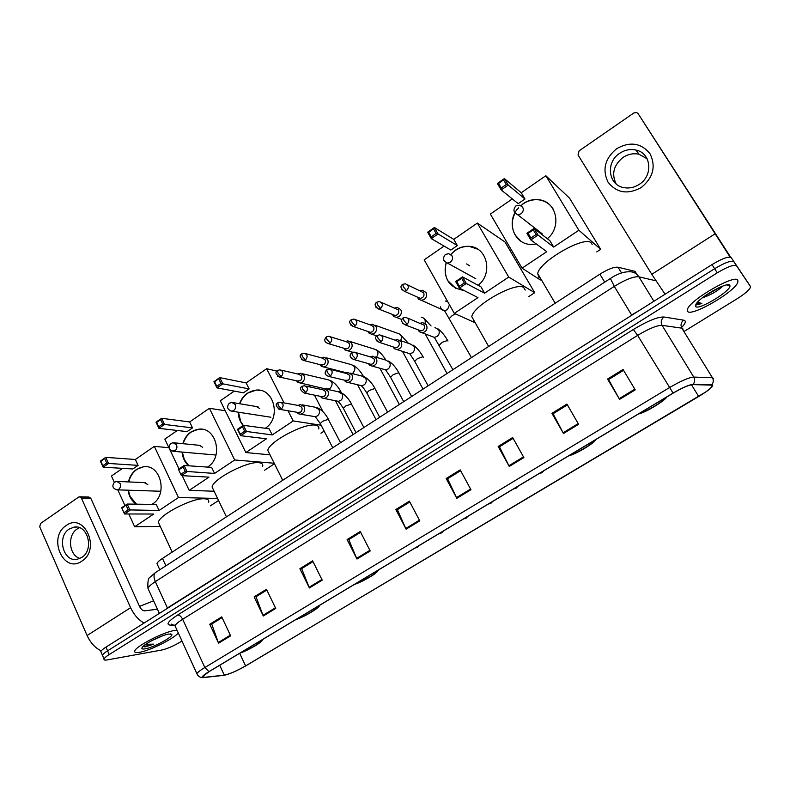 <?xml version="1.0" encoding="UTF-8"?>
<svg xmlns="http://www.w3.org/2000/svg" width="790" height="790" viewBox="0 0 790 790"><rect width="100%" height="100%" fill="white"/><g stroke="black" fill="none" stroke-linecap="round" stroke-linejoin="round"><path stroke-width="1.19" d="M157.595 564.959L156.963 563.596C157.447 562.253 159.284 560.525 162.493 558.412L599.887 274.179C608.043 269.123 614.087 266.803 618.027 267.218L634.745 271.286L635.92 272.254M747.972 282.682L731.273 257.708C728.765 256.118 722.346 258.409 712.027 264.581L105.949 647.119C102.996 648.995 101.288 650.476 100.804 651.562L101.268 652.619M684.476 331.207L737.248 298.679C744.328 294.196 748.683 290.532 750.293 287.678L750.372 286.424L733.89 261.786C731.392 260.226 724.983 262.537 714.644 268.709L107.578 650.832C104.626 652.708 102.907 654.179 102.424 655.256L102.878 656.302L102.424 655.256C102.907 654.179 104.626 652.708 107.578 650.832L714.644 268.709C724.983 262.537 731.392 260.226 733.89 261.786L747.952 282.652L731.273 257.708M737.88 280.233C735.371 273.775 690.638 299.41 687.567 308.989L687.646 311.467C691.487 316.899 734.157 292.33 737.771 282.514L737.88 280.233C735.371 273.775 690.638 299.41 687.567 308.989L687.646 311.467C691.487 316.899 734.157 292.33 737.771 282.514L737.88 280.233M174.58 630.489C163.974 631.803 135.999 646.131 134.794 650.891C134.211 652.481 135.771 652.965 139.455 652.333C149.972 650.683 174.669 638.271 178.244 632.869C174.669 638.271 149.972 650.683 139.455 652.333C135.771 652.965 134.211 652.481 134.794 650.891C135.999 646.131 163.974 631.803 174.58 630.489L177.078 630.302L174.58 630.489M712.136 385.125L712.047 386.379C710.24 388.838 705.786 392.215 698.686 396.511L245.591 665.911C236.664 670.967 229.564 674.058 224.301 675.154L204.077 677.356L202.773 676.467L209.162 671.599L673.169 393.144C682.343 387.791 688.86 384.937 692.702 384.592L712.136 385.125M712.54 384.878L693.106 384.335C689.166 384.691 682.491 387.613 673.08 393.094L208.945 671.648C202.526 675.628 200.769 677.603 203.652 677.563L223.965 675.341C229.367 674.206 236.644 671.056 245.789 665.861L706.379 391.593C711.296 387.989 713.35 385.757 712.54 384.878M736.507 265.875C734.029 264.344 727.62 266.674 717.271 272.836L109.208 654.555C106.255 656.421 104.537 657.892 104.043 658.959C103.648 660.035 104.744 660.351 107.312 659.907L161.743 650.032C167.203 648.768 173.346 646.131 180.16 642.122L181.977 641.006M309.394 587.957L299.904 568.682L312.633 560.831L322.221 580.166L309.394 587.957L309.097 587.286L321.895 579.495M263.287 615.993L254.143 596.885L266.477 589.281L275.72 608.438L263.287 615.993L263.001 615.321L275.404 607.777M218.573 643.179L209.765 624.238L221.733 616.862L230.631 635.841L218.573 643.179L218.307 642.507L230.334 635.19M456.827 498.322L446.172 478.523L460.185 469.882L470.959 489.731L456.827 498.322L456.482 497.631L470.593 489.05M509.264 466.446L498.174 446.459L512.661 437.532L523.869 457.568L509.264 466.446L508.898 465.754L523.484 456.877M563.487 433.483L551.943 413.328L566.924 404.085L578.596 424.299L563.487 433.483L563.102 432.782L578.191 423.608M619.577 399.375L607.559 379.042L623.063 369.483L635.219 389.875L619.577 399.375L619.172 398.674L634.795 389.174M356.971 559.034L347.106 539.58L360.25 531.482L370.214 550.986L356.971 559.034L356.655 558.352L369.878 550.314M406.1 529.172L395.839 509.54L409.408 501.176L419.767 520.857L406.1 529.172L405.764 528.48L419.411 520.185M395.839 509.54L397.538 509.56M409.832 501.986L397.38 509.659L405.764 528.48M347.106 539.58L348.943 539.501M360.655 532.282L348.765 539.61L356.655 558.352M607.559 379.042L608.616 379.526M623.557 370.322L608.547 379.565L619.172 398.674M551.943 413.328L553.178 413.684M567.398 404.915L553.079 413.743L563.102 432.782M498.174 446.459L499.576 446.696M513.115 438.361L499.458 446.775L508.898 465.754M446.172 478.523L447.723 478.641M460.629 470.692L447.584 478.73L456.482 497.631M209.765 624.238L211.937 623.893M222.099 617.642L211.72 624.031L218.307 642.507M254.143 596.885L256.207 596.628M266.862 590.061L256 596.756L263.001 615.321M299.904 568.682L301.849 568.504M313.018 561.621L301.662 568.622L309.097 587.286M143.563 646.674L145.548 646.773L153.714 644.156L145.725 644.314M729.723 285.299L729.723 285.299C728.143 281.556 702.912 295.075 696.879 302.896L695.605 306.52C698.508 310.776 732.458 290.029 729.842 285.516L729.723 285.299M696.158 303.844L696.267 303.992C697.007 304.654 698.883 304.476 701.875 303.449L697.54 302.155M703.327 297.553C710.664 294.877 716.816 291.392 721.793 287.086L722.258 286.266M701.875 303.449L696.306 303.627M714.288 290.049L711.484 291.648M720.49 286.987L705.223 295.707M616.704 148.658C630.055 141.242 641.154 142.931 650.012 153.724C656.154 166.463 653.202 177.74 641.184 187.576C627.645 194.804 616.595 192.987 608.014 182.135C602.069 169.593 604.962 158.435 616.704 148.658M639.278 184.356C653.488 175.666 651.237 152.934 635.94 150.041C630.292 148.816 624.88 149.903 619.735 153.28C605.328 162.286 608.231 185.413 624.13 187.674C629.413 188.573 634.459 187.467 639.278 184.356M616.18 183.952C611.322 173.998 613.603 165.169 623.014 157.447C628.109 154.109 633.452 153.043 639.051 154.257L647.109 158.76M730.118 257.125L638.043 113.543L636.572 112.466L633.876 112.96L579.11 150.851L578.043 154.988L651.78 274.318L715.078 233.83M665.071 294.226L651.78 274.318M638.043 113.543L730.691 257.264M592.154 244.426L591.246 242.925C584.985 235.193 539.293 261.441 537.713 273.587L538.918 277.517L540.39 278.129M639.999 413.042C646.398 411.669 663.363 401.527 665.16 397.963L665.15 397.953M536.479 244.11L529.932 244.436C513.875 243.35 506.449 222.178 517.341 209.073M521.232 192.74L524.975 198.991L518.201 203.652L501.216 189.956L497.364 183.458L504.375 178.56L521.232 192.74L545.831 175.736L569.541 198.172L600.686 249.324L596.717 251.931M540.37 279.986L522.062 268.166L490.363 214.08L512.315 198.912M497.364 183.458L498.559 183.428L503.576 179.922L504.375 178.56L508.246 185.058L524.975 198.991M523 203.711C528.125 200.285 533.566 198.991 539.333 199.801C556.703 201.707 562.016 227.066 547.342 238.708M522.062 268.166L546.769 251.684L530.831 239.943L526.881 233.277L534.05 228.429L538.02 235.094L530.831 239.943L530.919 237.997L528.145 233.317L526.881 233.277M545.831 175.736L578.873 230.246L553.681 247.063L549.85 240.654L534.05 228.429L533.27 229.851L528.145 233.317M578.873 230.246L600.686 249.324M503.576 179.922L506.291 184.485L508.246 185.058L501.216 189.956L501.265 187.99L506.291 184.485M498.559 183.428L501.265 187.99M553.681 247.063L538.02 235.094L536.055 234.531L530.919 237.997M536.055 234.531L533.27 229.851M520.561 240.94L515.179 235.015C511.406 228.063 511.357 220.756 515.031 213.083M517.46 209.271L518.605 207.879M520.936 205.578C526.515 200.917 532.707 199.041 539.491 199.939C545.446 200.996 550.018 204.067 553.227 209.162M529.912 224.251L530.189 224.814M473.516 320.76L474.227 321.017M525.192 290.078L523.731 287.56C516.186 281.279 473.22 305.434 471.788 316.701L488.645 346.474M570.143 454.971C576.789 453.322 592.5 444.019 594.129 440.741L594.268 440.494M463.809 290.374L463.375 290.355C448.898 287.491 443.141 278.287 446.103 262.754M450.754 254.4L455.425 250.163C459.8 247.221 464.481 245.957 469.467 246.371C487.262 247.161 493.286 273.873 478.098 285.289M453.766 239.38L457.321 245.572L450.833 250.035L431.32 238.639L427.666 232.201L434.372 227.51L453.766 239.38L477.338 223.086L505.007 242.007L534.702 292.695L528.935 296.487M474.464 322.429L454.309 313.393L424.181 259.831L444.069 246.085M427.666 232.201L428.743 232.24L433.542 228.883L434.372 227.51L438.045 233.949L457.321 245.572M454.309 313.393L477.97 297.603L459.395 288.123L455.652 281.526L462.506 276.885L466.268 283.491L459.395 288.123L459.415 286.266L456.788 281.635L455.652 281.526M477.338 223.086L508.721 277.073L484.596 293.179L480.962 286.829L462.506 276.885L461.686 278.317L456.788 281.635M508.721 277.073L534.702 292.695M433.542 228.883L436.11 233.406L438.045 233.949L431.32 238.639L431.31 236.753L436.11 233.406M428.743 232.24L431.31 236.753M484.596 293.179L466.268 283.491L464.322 282.958L459.415 286.266M464.322 282.958L461.686 278.317M455.781 288.39L447.871 280.736C444.889 275.197 444.365 269.232 446.31 262.833M450.932 254.528C456.126 248.702 462.367 246.026 469.655 246.49L477.782 249.206M469.734 265.884L466.584 263.909M318.755 428.96C319.239 426.896 318.163 425.642 315.536 425.198C304.841 422.65 268.807 441.689 267.81 450.419L269.469 453.756M355.115 584.008C362.225 581.726 374.835 574.518 376.01 572.049L376.139 571.397M243.123 425.494C240.022 421.801 238.383 417.357 238.195 412.173M239.528 403.72C241.157 399.236 243.794 395.711 247.438 393.144L256.355 390.062C274.239 388.137 281.428 418.325 265.292 428.289M246.125 382.913L249.127 388.907L243.478 392.808L217.003 387.9L213.932 381.688L219.748 377.62L246.125 382.913L266.655 368.723L276.944 371.083M270.012 454.843L245.858 452.542L220.311 400.757L234.275 391.099M213.932 381.688L214.643 381.925L219.748 377.62L222.839 383.841L249.127 388.907M245.858 452.542L266.457 438.786L240.614 435.695L237.474 429.326L243.399 425.306L246.559 431.676L240.614 435.695L240.436 434.095L237.474 429.326M288.034 410.77L293.209 420.932L272.224 434.935L269.153 428.812L243.399 425.306L242.461 426.758L238.225 429.632M284.035 402.89L266.655 368.723M320.938 433.197L324.147 431.083M323.061 411.807L314.44 395.128M310.253 387.031L309.166 384.937M293.209 420.932L321.145 425.237M218.8 379.012L220.973 383.387L222.839 383.841L217.003 387.9L216.806 386.29L220.973 383.387M214.643 381.925L216.806 386.29M272.224 434.935L244.683 431.231L240.436 434.095M244.683 431.231L242.461 426.758M255.358 414.829L256.355 414.987M243.271 425.395L240.703 421.475L238.462 412.212M239.795 403.759C243.113 395.484 248.712 390.941 256.612 390.112L260.266 390.359M259.762 408.529L256.296 406.524M262.665 466.288C263.149 464.184 261.875 462.989 258.824 462.693C247.468 460.995 212.984 478.938 212.085 487.025L213.557 490.077M296.635 619.103C306.421 615.222 313.146 611.401 316.81 607.658L316.849 606.967M182.836 443.674C184.307 438.677 186.993 434.786 190.894 432.021L198.784 429.158C216.361 426.699 223.738 457.331 207.74 466.93L207.484 467.088M188.622 465.784C184.801 462.308 182.608 457.736 182.036 452.068M189.659 421.949L192.523 427.884L187.092 431.626L158.938 428.348L156.015 422.196L161.604 418.285L189.659 421.949L209.399 408.302L225.229 410.731M169.179 448.256L164.833 439.112L177.306 430.491M156.015 422.196L156.637 422.472L160.627 419.688L161.604 418.285L164.537 424.447L192.523 427.884M169.682 449.322L179.004 468.934M182.204 475.669L189.195 490.363L209.004 477.14L181.404 475.629L178.412 469.329L184.1 465.478L187.112 471.778L181.404 475.629L178.412 469.329M209.399 408.302L234.709 459.978L214.544 473.437L211.611 467.374L184.1 465.478L183.142 466.93L179.073 469.685M214.11 491.232L189.195 490.363M264.611 470.208L274.456 463.74M234.709 459.978L274.199 463.236M160.627 419.688L162.691 424.013L164.537 424.447L158.938 428.348L158.691 426.798L162.691 424.013M156.637 422.472L158.691 426.798M214.544 473.437L185.245 471.353L181.177 474.109M185.245 471.353L183.142 466.93M198.932 453.549L199.436 453.588M188.909 465.804L184.366 459.74L182.322 452.097M183.122 443.704C185.936 435.122 191.259 430.283 199.07 429.187L201.914 429.237M202.694 447.298L199.208 445.293M208.698 502.173C209.172 500.04 207.681 498.915 204.225 498.786C192.286 497.838 159.185 514.843 158.385 522.348L159.669 525.113M240.377 652.866C250.015 648.995 256.523 645.331 259.9 641.885L259.831 641.194M128.424 481.91C129.728 476.498 132.414 472.331 136.492 469.418L143.523 466.762C160.647 463.888 168.221 494.589 152.559 503.971L151.878 504.395M136.255 504.178C131.723 501.028 128.987 496.367 128.059 490.195M135.337 459.494L138.072 465.369L132.839 468.974L103.154 467.196L100.37 461.103L105.742 457.351L135.337 459.494L154.336 446.36L168.912 447.703M114.323 482.334L111.439 476.024L122.519 468.361M100.37 461.103L100.913 461.439L105.742 457.351L108.536 463.454L138.072 465.369M117.779 489.869L124.958 505.541M128.829 513.984L134.685 526.752L153.744 514.023L124.544 513.974L121.7 507.743L127.17 504.04L130.024 510.281L124.544 513.974L121.7 507.743M154.336 446.36L178.481 497.512L159.076 510.468L156.282 504.464L127.17 504.04L122.272 508.138M160.252 526.367L134.685 526.752M210.436 505.817L218.554 500.475M178.481 497.512L217.596 498.47M104.744 458.753L106.709 463.039L108.536 463.454L103.154 467.196L102.868 465.715L106.709 463.039M100.913 461.439L102.868 465.715M159.076 510.468L128.187 509.876L124.267 512.513M128.187 509.876L126.183 505.491M136.552 504.178L130.172 496.564L128.355 490.205M128.731 481.93C131.12 473.151 136.156 468.105 143.82 466.781L146.051 466.722M147.809 484.586L144.313 482.591M417.318 297.07L418.71 299.291L421.366 300.338L424.191 299.499C426.551 297.544 427.143 295.213 425.968 292.488L422.393 290.246L420.191 290.7M418.127 297.425L420.25 298.383L422.304 297.771C424.003 296.359 424.437 294.66 423.588 292.695L407.433 284.785M392.353 314.4L393.785 316.474L396.343 317.402L399.019 316.583C401.34 314.657 401.922 312.336 400.777 309.631L397.153 307.379L394.911 307.912M393.173 314.726L395.148 315.496L397.084 314.904C398.762 313.512 399.187 311.833 398.358 309.868L381.333 302.392M367.785 331.435L369.266 333.37L371.715 334.19L374.243 333.39C376.534 331.484 377.107 329.193 375.981 326.497L372.327 324.236L370.056 324.848M368.614 331.721L370.441 332.343L372.268 331.76C373.927 330.388 374.341 328.729 373.532 326.774L370.875 325.134L355.668 319.723M343.62 348.173L345.112 349.99L347.472 350.701L349.871 349.921C352.123 348.054 352.696 345.773 351.59 343.097L347.906 340.826L345.615 341.507M345.112 349.99L344.42 348.41L346.119 348.913L347.857 348.351C349.486 346.998 349.901 345.349 349.101 343.403L346.435 341.764L330.437 336.797M319.832 364.615L321.342 366.323L323.604 366.955L325.885 366.195C328.097 364.358 328.66 362.097 327.583 359.43L323.87 357.159L321.579 357.91M320.641 364.822L323.831 364.674C325.431 363.341 325.845 361.702 325.065 359.766L322.379 358.127L305.631 353.614M296.408 380.79L297.939 382.4L300.111 382.953L302.274 382.222C304.456 380.405 305.009 378.163 303.953 375.507L300.23 373.226L298.018 373.976M297.208 380.958L300.19 380.74C301.76 379.427 302.165 377.808 301.395 375.882L298.709 374.233L281.24 370.164M417.959 329.736L419.391 331.79L422.117 332.758C426.343 331.81 427.815 329.193 426.521 324.927L422.739 322.626L420.497 323.189M418.868 330.082L420.942 330.872L422.848 330.279C424.556 328.887 424.99 327.188 424.141 325.204L407.778 318.143M458.625 365.977L453.638 369.216M392.946 346.83L394.417 348.736L397.034 349.585C401.132 348.607 402.545 346.02 401.281 341.833L397.459 339.532L395.178 340.174M393.874 347.136L395.77 347.758L397.577 347.185C399.266 345.803 399.691 344.124 398.851 342.149L396.086 340.48L381.61 335.513M433.7 382.172L428.782 385.372M368.347 363.617L369.839 365.395L372.337 366.135C376.317 365.138 377.679 362.58 376.435 358.472L372.594 356.162L370.283 356.882M369.266 363.884L371.014 364.368L372.722 363.815C374.371 362.452 374.796 360.793 373.976 358.818L371.191 357.149L355.885 352.616M409.161 398.121L404.322 401.261M344.134 380.118L345.645 381.777L348.044 382.429C351.896 381.402 353.209 378.874 351.994 374.845L348.133 372.534L345.803 373.324M345.052 380.336L348.262 380.178C349.891 378.835 350.306 377.185 349.506 375.23L346.701 373.551L330.605 369.463M385.007 413.822L380.247 416.913M320.306 396.323L321.826 397.893L324.117 398.456C327.86 397.419 329.134 394.921 327.939 390.961L324.058 388.641L321.777 389.46M321.204 396.511L324.186 396.274C325.786 394.951 326.201 393.321 325.411 391.366L322.606 389.687L305.75 386.053M361.228 429.266L356.537 432.318M296.843 412.262L298.373 413.743L300.565 414.237C304.199 413.19 305.434 410.711 304.259 406.81L300.378 404.5L298.037 405.418M297.721 412.41L300.496 412.123C302.076 410.82 302.481 409.2 301.711 407.255L298.897 405.576L281.309 402.396M337.814 444.484L333.202 447.486M66.163 525.567C84.342 511.851 101.15 549.277 81.874 561.107C63.447 574.37 47.311 537.289 66.163 525.567M81.755 557.454C94.435 549.899 87.858 524.214 74.092 527.118L69.194 529.073C56.554 536.746 63.289 562.46 77.223 559.29L81.755 557.454M79.938 558.451C68.918 555.41 67.071 535.126 77.213 528.935L79.494 527.71M144.056 623.063C138.457 619.923 133.974 614.808 130.597 607.698L81.4 498.065L79.425 496.801L78.595 497.127L40.557 523.444L39.737 526.851L87.088 635.525L130.597 607.698M101.239 650.861C95.264 648.037 90.544 642.922 87.088 635.525M79.918 496.811L88.816 497.019L90.781 498.263L139.633 606.621C141.064 609.367 142.743 610.769 144.659 610.828L157.457 609.218M151.917 640.601L152.983 640.048M168.882 634.034C162.325 634.893 145.636 643.08 142.536 646.961C141.094 648.728 141.924 649.36 145.034 648.867C153.379 647.622 173.612 636.701 171.825 634.4L168.882 634.034M154.297 639.614L162.789 635.743M153.625 600.795L139.534 606.404M153.714 644.156C148.935 645.716 145.508 646.348 143.454 646.062M145.083 646.842L144.471 646.842M636.128 273.528L634.745 271.286M621.523 272.935L618.027 267.218M604.706 282.149L599.887 274.179M165.9 565.808L162.493 558.412M712.027 264.581L717.271 272.836M105.949 647.119L109.208 654.555M655.868 280.776L638.883 276.806L653.903 301.267M610.502 278.406L610.413 278.465C616.951 274.081 623.073 271.849 628.781 271.77C633.096 271.503 636.464 273.182 638.883 276.806C633.679 276.312 625.482 279.512 614.284 286.395L631.605 314.943L638.982 310.687M155.798 572.345L610.413 278.465L614.284 286.395L155.344 581.618L167.401 607.984L631.783 315.24M159.363 613.405L147.967 588.352C147.523 581.638 148.293 577.855 150.288 576.996L155.393 572.602C153.576 574.35 153.556 577.352 155.344 581.618C151.088 584.393 148.629 586.634 147.967 588.352L148.747 590.071M162.868 611.193L167.51 608.261M698.686 396.511L691.477 384.72M208.945 671.648L204.837 667.52L669.298 387.712C680.802 380.987 688.959 377.442 693.758 377.067L712.442 377.748L713.617 378.479M683.162 329.084L681.849 328.166L662.069 325.342C657.053 325.263 648.916 328.61 637.639 335.385L182.658 619.271C178.303 622.026 175.745 624.179 174.995 625.749L175.666 627.201M711.81 384.71C713.538 382.508 713.745 380.188 712.442 377.748L681.849 328.166C680.348 325.085 680.96 322.419 683.686 320.177C686.441 320.799 685.72 323.268 681.523 327.564M174.481 625.157L170.531 625.167C165.633 624.742 168.003 621.355 177.651 615.015L633.343 329.499L637.639 335.385L673.08 393.094M197.391 674.788L196.878 673.633C197.737 672.26 200.383 670.216 204.837 667.52L182.658 619.271C181.196 616.476 179.528 615.055 177.651 615.015M203.731 677.553L202.457 677.632M633.343 329.499C647.494 320.977 657.705 316.81 663.975 316.997C661.151 319.338 660.519 322.123 662.069 325.342L693.758 377.067C695.111 379.615 694.894 382.034 693.106 384.335M223.965 675.341L223.126 675.43M663.975 316.997L683.686 320.177M750.372 286.424L747.952 282.652M203.652 677.563L200.285 677.227C198.645 676.378 197.51 675.174 196.878 673.633L174.995 625.749L171.42 624.149L172.102 624.623L170.531 625.167M204.077 677.356L203.346 675.756M224.301 675.154L219.719 665.259M245.591 665.911L239.706 653.35M695.536 304.94L696.069 304.772M639.189 413.535C645.884 412.202 664.39 401.123 665.99 397.449M542.138 233.751L517.648 214.732C513.451 212.52 512.868 209.577 515.91 205.914L519.652 205.193L522.664 207.178C523.839 209.725 523.266 211.957 520.946 213.883L517.648 214.732L514.576 212.727L513.954 210.614M569.373 455.435C576.552 453.756 594.297 443.131 595.048 440.02M475.797 278.702L447.446 263.08C443.101 261.056 442.42 258.182 445.392 254.449L448.75 253.689L451.949 255.723C453.055 258.241 452.502 260.424 450.28 262.27L447.446 263.08L444.207 261.036L443.773 259.959M354.443 584.412C362.946 581.776 378.44 572.493 376.82 570.982M270.911 417.229L231.914 411.205C227.322 409.734 226.424 407.077 229.238 403.226L231.806 402.416L235.193 404.51C236.121 406.919 235.627 408.944 233.702 410.563L231.914 411.205L229.831 410.652M295.993 619.488C304.812 616.615 319.723 607.688 317.511 606.572M215.038 454.951L173.464 451.317C168.833 449.984 167.905 447.387 170.689 443.526L173.119 442.716L176.496 444.8C177.375 447.189 176.891 449.164 175.044 450.725L171.855 451.05M239.745 653.241C248.85 650.15 263.208 641.549 260.463 640.808M160.805 491.252L117.295 489.849C112.634 488.645 111.686 486.107 114.461 482.226L116.762 481.416L120.12 483.51C120.949 485.86 120.475 487.795 118.707 489.306L116.071 489.741M543.609 470.889L541.841 472.736L540.943 472.489M401.616 289.308L404.48 291.322C400.52 288.399 399.918 286.099 402.673 284.41L403.394 286.889L406.583 290.681C409.23 287.451 408.786 285.151 405.24 283.768L402.732 284.361M455.524 313.936L452.285 315.496L449.441 318.35L449.826 319.032M440.484 306.816C440.948 309.117 442.291 310.391 444.523 310.638L447.476 309.67L449.48 304.812M447.841 301.899L445.491 301.02M420.25 298.383L404.48 291.322L406.583 290.681M517.944 486.294L516.196 488.121L515.238 487.914M375.951 307.34L378.687 309.048C374.687 306.145 374.055 303.864 376.81 302.205L377.472 304.703L380.681 308.426C383.308 305.187 382.844 302.896 379.299 301.563L376.879 302.155M425.079 323.347C425.731 319.881 424.457 317.856 421.277 317.254M425.524 334.051L425.79 335M395.148 315.496L378.687 309.048L380.681 308.426M492.674 501.453L490.946 503.269L489.948 503.092M350.74 325.065L353.328 326.487C349.269 323.614 348.627 321.352 351.382 319.693L351.975 322.221L355.214 325.885C357.801 322.636 357.327 320.355 353.782 319.051L351.461 319.644M400.629 340.628C402.317 336.659 401.251 334.19 397.429 333.242L374.875 325.154M370.441 332.343L353.328 326.487L355.214 325.885M467.808 516.374L466.1 518.171L465.053 518.033M325.954 342.465L328.373 343.63C324.394 342.169 323.732 339.927 326.379 336.905L326.902 339.453L330.161 343.048C332.728 339.789 332.244 337.528 328.699 336.254L326.458 336.846M376.356 357.287C379.101 353.13 378.301 350.365 373.966 348.992L350.247 341.566M346.119 348.913L328.373 343.63L330.161 343.048M443.338 531.068L441.63 532.845L440.544 532.737M301.592 359.549L303.834 360.497C299.736 357.495 299.045 355.273 301.78 353.831L302.244 356.399L305.523 359.924C308.06 356.665 307.567 354.414 304.041 353.179L301.859 353.772M352.044 373.532L353.031 372.959C356.043 368.792 355.322 365.977 350.849 364.496L326.033 357.742M322.182 365.217L303.834 360.497L305.523 359.924M419.233 545.525L417.545 547.292L416.419 547.223M277.616 376.336L279.68 377.087C275.542 374.104 274.841 371.902 277.576 370.48L277.981 373.068L281.289 376.534C283.788 373.275 283.284 371.043 279.779 369.829L277.665 370.421M341.389 392.719L340.717 391.702L339.236 391.81M326.122 388.65L327.988 389.055L330.299 388.196C333.281 384.019 332.55 381.215 328.097 379.773L302.205 373.69M298.62 381.274L279.68 377.087L281.289 376.534M402.209 322.942L405.151 324.858C401.043 322.014 400.392 319.703 403.216 317.926L403.927 320.513L407.117 324.246C409.803 320.938 409.299 318.617 405.625 317.284L403.285 317.886M447.979 341.063L447.644 340.46L442.133 342.307L439.26 345.102L439.635 345.783M431.557 336.323L434.352 337.389L437.176 336.422C439.289 334.516 439.783 332.294 438.667 329.756L434.954 327.514M420.942 330.872L405.151 324.858L407.117 324.246M376.514 340.757L379.309 342.347C375.151 339.512 374.48 337.221 377.304 335.474L377.946 338.081L381.165 341.744C383.812 338.426 383.308 336.125 379.635 334.832L377.373 335.424M423.371 357.376L423.015 356.725L417.485 358.591L414.72 361.287L415.086 361.948M407.235 352.913L409.803 353.752L412.489 352.804C414.562 350.928 415.056 348.726 413.96 346.208L410.217 343.956L400.125 340.46M395.77 347.758L379.309 342.347L381.165 341.744M351.274 358.245L353.881 359.529C349.664 357.426 348.983 355.154 351.827 352.725L352.399 355.352L355.638 358.946C358.255 355.628 357.742 353.337 354.078 352.083L351.906 352.666M411.659 396.501L398.762 372.732L393.223 374.628L390.556 377.215L390.902 377.857M383.278 369.207L385.629 369.858L388.176 368.94C390.23 367.083 390.714 364.901 389.638 362.393L385.866 360.131L375.033 356.892M371.014 364.368L353.881 359.529L355.638 358.946M326.468 375.408L328.877 376.435C324.789 375.112 324.088 372.86 326.764 369.69L327.277 372.337L330.536 375.872C333.133 372.544 332.6 370.273 328.946 369.049L326.853 369.631M387.584 412.143L374.894 388.492L369.335 390.418L366.767 392.897L367.103 393.529M359.687 385.204L361.83 385.718L364.259 384.819C366.274 382.992 366.757 380.829 365.701 378.331L361.909 376.07L350.365 373.107M346.642 380.721L328.877 376.435L330.536 375.872M305.849 392.521L304.278 393.065C300.042 390.072 299.331 387.851 302.126 386.379L302.56 389.045L305.849 392.521C308.406 389.194 307.873 386.932 304.239 385.727L302.205 386.32M363.884 427.538L351.392 404.006L345.822 405.951L343.344 408.351L343.66 408.953M336.441 400.935L338.387 401.33L340.697 400.461C342.692 398.654 343.166 396.501 342.129 394.013L338.327 391.751L326.102 389.085M278.07 408.805L280.075 409.418C275.799 406.514 275.068 404.302 277.873 402.791L278.258 405.477L281.566 408.894C284.094 405.566 283.551 403.315 279.937 402.15L277.971 402.732M340.549 442.706L328.255 419.293L322.666 421.258L320.276 423.559L320.572 424.141M313.531 416.409L315.309 416.705L317.511 415.856C319.466 414.069 319.94 411.936 318.923 409.467L315.111 407.196L302.234 404.836M299.035 412.627L280.075 409.418L281.566 408.894M90.781 498.263L81.4 498.065M159.797 569.758L156.963 563.596M100.804 651.562L104.043 658.959M712.047 386.379L711.168 384.947M710.753 387.9L712.096 386.28M726.79 284.913L729.842 285.516M635.94 150.041L639.051 154.257M638.33 414.049C646.092 412.499 665.871 399.957 666.75 396.995M537.713 273.587L555.182 303.232M568.622 455.879C576.473 453.934 594.287 443.22 595.966 439.467M353.95 584.709L372.218 575.653C376.277 572.829 378.341 570.953 378.44 570.005M267.81 450.419L282.711 480.29M258.063 406.82L233.297 402.673M295.549 619.755C305.888 616.309 320.266 607.135 319.377 605.456M212.085 487.025L226.434 516.857M316.563 607.145L316.81 607.658M200.739 445.451L174.304 442.825M239.35 653.478L255.476 645.707C260.108 642.744 262.478 640.69 262.586 639.535M158.385 522.348L172.2 552.101M259.624 641.312L259.9 641.885M145.676 482.651L117.71 481.456M145.459 482.601L144.54 482.562M471.462 357.633L444.523 310.638L421.366 300.338M418.335 297.623L418.71 299.291M541.762 472.785L539.205 473.536M424.102 318.518L431.083 325.964M401.942 319.575L396.343 317.402M393.301 314.835L393.785 316.474M425.168 333.913L447.051 373.492M516.097 488.181L513.569 488.921M400.105 334.308L408.43 343.334M376.8 335.908L371.715 334.19M368.663 331.751L369.266 333.37M423.025 389.115L402.466 351.362M490.847 503.329L488.348 504.06M376.465 349.881C380 352.063 383.12 355.48 385.846 360.131M352.735 352.261L347.472 350.701M399.355 404.49L379.911 368.259M465.991 518.24L463.513 518.961M353.179 365.237C357.12 367.488 360.507 371.162 363.331 376.277M346.682 372.841L323.604 366.955M320.572 364.802L321.342 366.323M376.04 419.638L357.554 384.7M441.521 532.914L439.062 533.625M330.25 380.375C334.476 382.587 338.021 386.379 340.895 391.761M328.067 389.519L300.111 382.953M297.089 380.938L297.939 382.4M353.071 434.569L335.434 400.737M417.426 547.371L414.997 548.072M438.016 328.867C441.62 331.593 444.81 335.454 447.594 340.441M452.897 369.7L434.352 337.389L422.117 332.758M418.976 330.181L419.391 331.79M413.091 345.092C416.982 347.798 420.349 351.787 423.193 357.06M428.111 385.806L414.72 361.287L409.803 353.752L397.034 349.585M393.894 347.146L394.417 348.736M388.562 361.07C392.521 363.578 395.948 367.469 398.822 372.752M403.71 401.666L390.556 377.215L385.629 369.858L372.337 366.135M369.216 363.864L369.839 365.395M364.397 376.83C368.555 379.21 372.08 383.111 375.003 388.522M379.684 417.268L366.767 392.897C362.008 385.283 361.514 386.636 361.761 385.747L348.044 382.429M344.934 380.306L345.645 381.777M340.628 392.363C344.954 394.615 348.597 398.516 351.56 404.055M356.033 432.644L343.344 408.351C339.108 401.369 338.031 402.14 338.347 401.35L324.117 398.456M321.036 396.471L321.826 397.893M304.278 393.065L322.646 396.797M317.215 407.67C321.718 409.793 325.47 413.684 328.462 419.342M332.748 447.772L320.276 423.559L315.299 416.705L300.565 414.237M297.514 412.37L298.373 413.743M74.092 527.118L76.916 527.078M170.344 633.896L171.825 634.4"/></g></svg>
